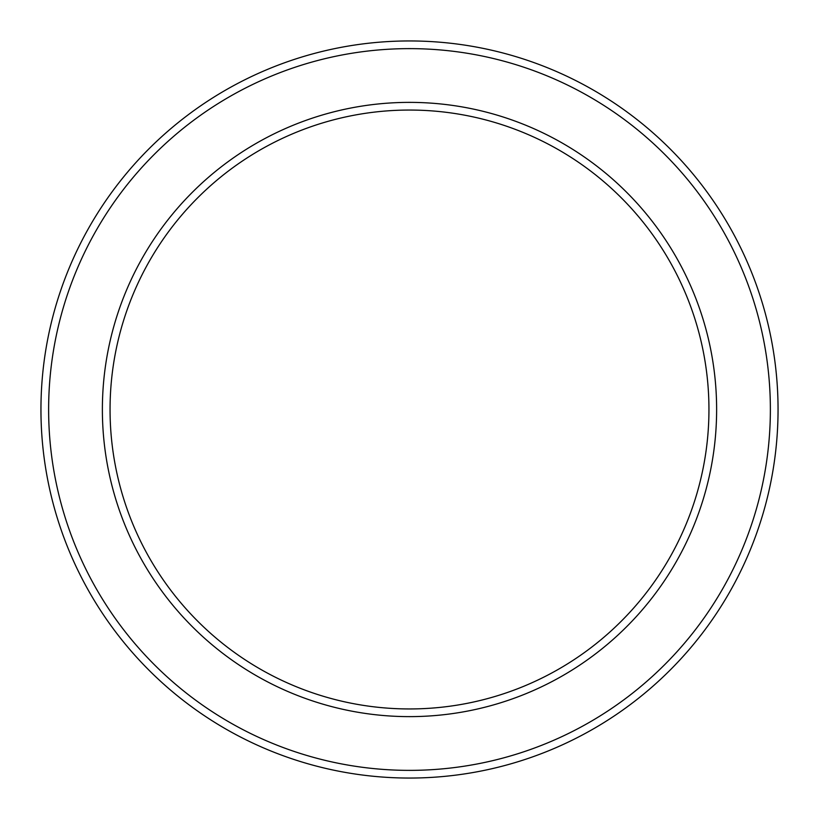 <?xml version="1.0" encoding="UTF-8"?>
<svg xmlns="http://www.w3.org/2000/svg" width="819" height="819" viewBox="0 0 819 819"><rect width="100%" height="100%" fill="white"/><g stroke="black" fill="none" stroke-linecap="round" stroke-linejoin="round"><path stroke-width="1.23" d="M102.375 409.5A307.125 307.125 0 0 0 409.5 716.625A307.125 307.125 0 0 0 716.625 409.5A307.125 307.125 0 0 0 409.5 102.375A307.125 307.125 0 0 0 102.375 409.5M708.947 409.5A299.447 299.447 0 0 1 409.5 708.947A299.447 299.447 0 0 1 110.053 409.5A299.447 299.447 0 0 1 409.5 110.053A299.447 299.447 0 0 1 708.947 409.5M778.05 409.5A368.55 368.55 0 0 0 409.5 40.95A368.55 368.55 0 0 0 40.95 409.5A368.55 368.55 0 0 0 409.5 778.05A368.55 368.55 0 0 0 778.05 409.5M770.372 409.5A360.872 360.872 0 0 1 409.5 770.372A360.872 360.872 0 0 1 48.628 409.5A360.872 360.872 0 0 1 409.5 48.628A360.872 360.872 0 0 1 770.372 409.5"/></g></svg>
